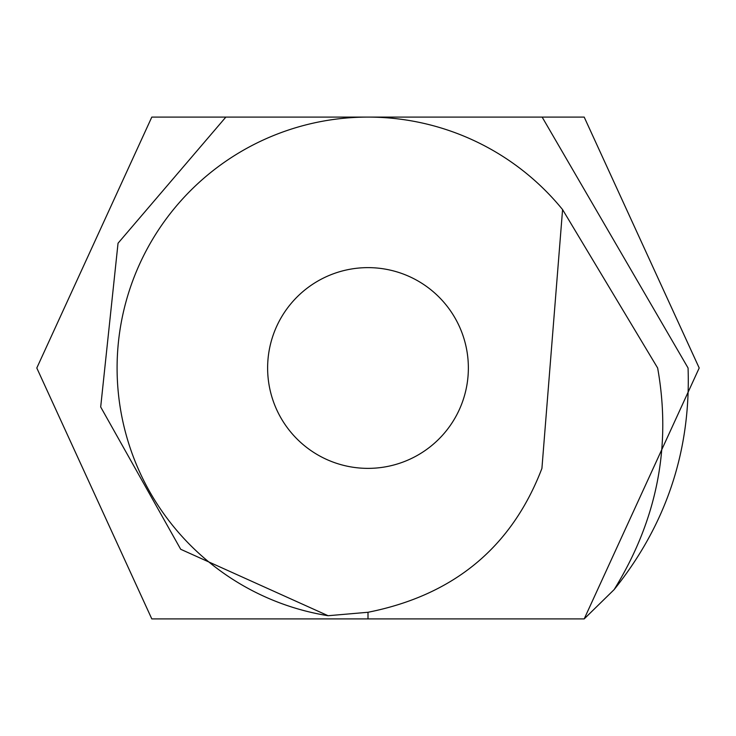 <?xml version="1.0" encoding="UTF-8"?>
<svg xmlns="http://www.w3.org/2000/svg" width="736" height="736" viewBox="0 0 736 736"><rect width="100%" height="100%" fill="white"/><g stroke="black" fill="none" stroke-linecap="round" stroke-linejoin="round"><path stroke-width="1.1" d="M468.363 368A100.363 100.363 0 0 0 317.814 281.078A100.363 100.363 0 0 0 317.814 454.922A100.363 100.363 0 0 0 468.363 368M584.191 618.912L699.2 368L584.191 117.088L699.2 367.982L584.191 618.912L699.2 367.982L584.191 117.088L699.2 368L584.191 618.912L699.2 368L584.191 117.088L699.2 367.982L584.191 618.912L699.2 367.982L584.191 117.088L699.2 368L584.191 618.912L699.2 368L584.191 117.088L699.2 367.982L584.191 618.912L699.2 367.982L584.191 117.088L699.2 368L584.191 618.912L699.2 368L584.191 117.088L699.2 367.982L584.191 618.912L699.2 367.982L584.191 117.088L699.2 368L584.191 618.912L699.2 368L584.191 117.088L699.2 367.982L584.191 618.912L699.2 367.982L584.191 117.088L699.2 368L584.191 618.912L699.2 368L584.191 117.088L699.2 368L584.191 618.912L699.2 368L584.191 117.088L699.2 368L584.191 618.912L699.2 368L584.191 117.088L151.809 117.088L36.8 368L151.809 618.912L584.191 618.912L614.128 589.619C657.11 519.956 671.609 446.08 657.644 368L562.58 209.594L541.917 468.409C511.713 547.271 453.735 595.222 368 612.278L328.109 615.719L180.697 549.277L100.685 406.98L118.036 243.23L225.86 117.088L368 117.088A250.912 250.912 0 0 0 117.889 347.99A250.912 250.912 0 0 0 328.109 615.719M562.58 209.594A250.912 250.912 0 0 0 368 117.088L542.147 117.088L688.068 368C690.892 450.782 666.246 524.648 614.128 589.619M563.325 117.088L151.809 117.088L36.8 368L151.809 618.912L383.686 618.912M584.191 117.088L151.809 117.088L584.191 117.088L151.809 117.088L584.191 117.088L151.809 117.088L36.8 368L151.809 618.912L192.979 618.912M363.382 618.912L356.859 618.912M436.494 618.912L417.947 618.912M383.824 618.912L397.127 618.912M437.672 618.912L440.643 618.912M477.701 618.912L472.604 618.912M464.039 618.912L465.437 618.912M467.02 618.912L468.418 618.912M509.864 618.912L522.882 618.912M151.809 117.088L36.8 368L151.809 618.912L36.8 368L151.809 117.088L36.8 368L151.809 618.912L36.8 368L151.809 117.088L36.8 368L151.809 618.912L36.8 368L151.809 117.088L36.8 368L151.809 618.912L36.8 368L151.809 117.088L36.8 368L151.809 618.912L36.8 368L151.809 117.088L36.8 368L151.809 618.912L36.8 368L151.809 117.088L36.8 368L151.809 618.912L36.8 368L151.809 117.088L36.8 368L151.809 618.912L36.8 368L151.809 117.088L36.8 368L151.809 618.912L36.8 368L151.809 117.088L36.8 368L151.809 618.912L36.8 368L151.809 117.088L36.8 368L151.809 618.912L36.8 368L151.809 117.088L36.8 368L151.809 618.912M267.628 618.912L275.816 618.912M368 612.278L368 618.912"/></g></svg>

